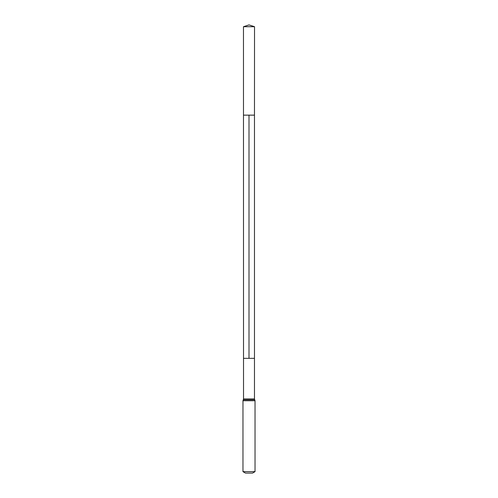 <?xml version="1.0" encoding="UTF-8"?>
<svg xmlns="http://www.w3.org/2000/svg" width="498" height="498" viewBox="0 0 498 498"><rect width="100%" height="100%" fill="white"/><g stroke="black" fill="none" stroke-linecap="round" stroke-linejoin="round"><path stroke-width="0.75" d="M243.472 26.711L254.528 26.711L249 24.9L243.472 26.711L243.528 398.935L254.472 398.935L255.032 400.747L255.032 471.65L252.517 473.1L245.483 473.1L242.968 471.65L255.032 471.65M249 115.144L249 358.336L254.472 358.336L254.472 115.144L254.472 358.336L243.528 358.336L254.472 358.336L254.472 398.935M242.968 471.65L242.968 400.747L255.032 400.747M242.968 400.747L243.248 399.838L254.752 399.838M243.528 115.144L254.472 115.144L254.528 26.711M243.248 399.838L243.528 398.935"/></g></svg>
